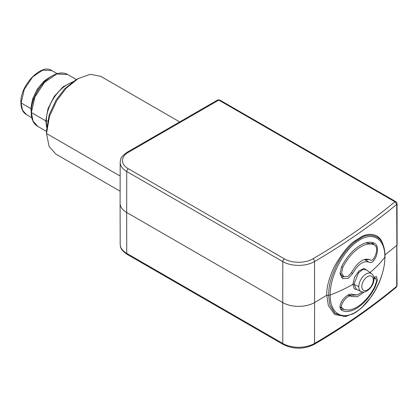 <?xml version="1.0" encoding="UTF-8"?>
<svg xmlns="http://www.w3.org/2000/svg" width="418" height="418" viewBox="0 0 418 418"><rect width="100%" height="100%" fill="white"/><g stroke="black" fill="none" stroke-linecap="round" stroke-linejoin="round"><path stroke-width="0.63" d="M339.98 273.053L341.882 275.587L343.727 276.653M342.744 267.442L341.621 272.964L343.727 276.648L348.069 276.361L351.475 272.599C357.761 261.861 363.979 257.587 370.123 259.771C373.29 263.533 379.758 248.02 374.81 245.309C366.476 240.11 351.251 250.481 342.744 267.442L341.553 266.757M371.701 242.466L372.584 244.023L374.836 245.319L372.584 244.023L365.828 242.884M343.852 276.721L341.203 277.254M369.219 259.364L365.447 260.101L364.135 259.594M369.115 262.217C363.629 260.351 358.153 264.108 352.693 273.482L348.476 278.216L342.739 278.691L340.043 273.957L341.496 266.867C350.436 249.071 366.429 238.203 375.181 243.663C377.794 245.784 378.159 249.964 376.268 256.197C373.849 261.49 371.466 263.497 369.115 262.217L365.447 260.101L366.163 259.087M372.856 242.712L373.697 244.666M367.521 270.697L364.041 268.372L358.984 270.901L354.626 277.15L352.907 284.324L354.208 288.77L357.646 289.961M355.875 312.246L352.782 313.991L343.889 316.421L334.797 313.186L329.912 305.062L328.6 295.254L330.199 295.051C329.828 276.7 342.995 251.004 357.547 241.385C372.098 230.799 385.203 238.234 384.842 257.133C385.203 275.514 372.093 301.253 357.552 310.851C342.985 321.442 329.828 313.902 330.199 295.051A149.649 86.401 180 0 0 352.907 284.324L353.921 284.303L358.513 272.792L362.735 269.584L366.372 269.85L371.592 273.665M383.525 246.009L382.397 242.691C378.489 232.654 367.38 232.889 360.865 237.116L355.112 240.789C349.401 244.253 342.619 252.608 334.755 265.848C329.144 277.4 326.489 287.187 326.792 295.212L328.6 295.254C329.06 285.682 329.703 280.765 335.706 266.992C341.992 253.945 350.483 245.026 355.53 241.416L361.236 237.805C367.887 233.181 379.753 234.843 382.757 243.976L383.886 247.268M382.663 243.751L382.397 242.691M283.268 344.505C293.561 349.432 303.829 349.411 314.07 344.448A2.247 1.306 -120.3 0 0 314.535 343.424A22.358 12.911 180 0 1 282.803 343.481A2.247 1.296 120 0 0 283.268 344.505L127.197 254.4A2.247 1.296 -60 0 1 126.732 253.376A22.358 12.911 180 0 1 120.185 244.264L120.097 203.326A22.447 12.958 180 0 0 126.675 212.475L282.746 302.58L282.803 343.481L126.732 253.376L126.675 212.475L126.732 171.505L282.803 261.611A22.358 12.911 -0 0 0 314.535 261.548A2.247 1.306 -120.3 0 0 312.936 258.81A20.116 11.615 -0 0 1 284.392 258.862A2.247 1.296 120 0 0 282.803 261.611L282.746 302.58A22.447 12.958 180 0 0 314.597 302.522L314.535 261.548A748.163 431.946 -0 0 0 396.703 204.371L397.037 285.63L396.301 287.223L396.703 286.246A748.163 431.946 180 0 1 314.535 343.424L314.597 302.522A748.246 431.998 180 0 0 326.792 295.212L328.339 305.642L334.672 314.482L345.785 316.52L355.248 312.633M373.77 277.249L376.524 276.58L377.407 280.3L375.186 286.905C366.429 304.466 350.436 315.632 341.496 310.109L341.464 310.088M341.438 310.072L341.496 310.109C339.118 308.056 339.588 304.539 342.906 299.565C346.956 294.925 350.216 293.237 352.693 294.512L357.249 294.904L362.479 291.926M356.497 289.449L353.921 284.303L358.78 286.654A10.356 5.977 -60 0 1 363.508 276.016A10.356 5.977 -60 0 1 371.586 273.659C373.112 274.788 373.901 276.58 373.948 279.031C374.209 286.116 365.949 294.319 361.251 291.565A10.356 5.977 -60 0 1 358.78 286.654M344.74 309.492L340.513 309.148M374.026 277.071L374.026 277.416M348.858 294.627L349.563 295.416L347.656 295.218M339.986 306.692L342.723 308.636C351.251 313.908 366.476 303.254 374.81 286.513L376.534 281.46L375.866 278.482L373.948 278.863M339.991 307.282L342.703 308.62M357.306 294.889L349.563 295.416L351.475 296.519C348.873 293.07 337.922 305.501 342.744 308.646L342.744 308.646M364.318 291.931L357.453 296.712L351.475 296.519M396.703 204.371L394.9 201.769A1.871 1.082 120 0 1 395.836 201.675C396.525 201.972 396.928 202.662 397.037 203.754A1.871 1.076 179.9 0 1 396.703 204.371M179.698 121.915L100.764 76.342L90.293 74.315L78.255 78.532L66.274 88.161L56.947 100.325L49.491 116.303L46.513 133.514L49.125 146.556L55.803 154.059L120.123 191.193M120.154 176.03L46.513 133.514L46.513 130.458L49.24 114.684L56.075 100.038L64.628 88.882L75.611 80.057L78.26 78.527M71.755 82.581A29.709 17.154 120 0 0 46.293 120.99A29.709 17.154 120 0 0 46.774 125.855M46.638 127.302L45.766 120.859L48.007 108.628L54.272 96.37L63.217 86.73L72.941 81.74M67.706 74.529L56.67 73.996L44.454 82.445L34.95 96.945L31.392 112.562L32.991 120.959L37.672 126.309M33.748 122.406A29.709 17.154 -60 0 1 31.172 112.254A29.709 17.154 -60 0 1 52.177 75.872L49.308 77.523M67.517 74.425C63.285 72.068 58.175 72.549 52.193 75.862A29.709 17.154 -60 0 1 62.261 73.025M49.298 77.534A25.66 14.813 120 0 0 31.172 108.936L31.172 112.254A0.747 0.434 -0 0 0 31.392 112.562L45.766 120.859A0.747 0.434 0 0 0 46.293 120.99L47.547 120.99M352.693 273.482L351.402 272.74M370.04 272.531A149.649 86.401 -0 0 0 384.842 257.133L384.91 256.218M355.112 240.789L355.53 241.416M360.865 237.116L361.236 237.805M397.037 285.63A1.871 1.082 -179.9 0 1 396.703 286.246L396.766 245.34A748.246 431.998 180 0 1 384.988 254.87M356.329 289.376L361.283 291.571A10.356 5.977 -60 0 1 361.251 291.565M361.805 286.576A8.12 4.687 120 0 0 367.547 289.893A8.12 4.687 120 0 0 373.29 279.95A8.12 4.687 120 0 0 367.547 276.632A8.12 4.687 120 0 0 361.805 286.576M375.186 286.905L374.742 286.649M217.673 99.986A2.247 1.296 60 0 1 218.797 100.101L128.321 152.335A2.247 1.296 -120 0 0 127.197 152.22L217.673 99.986L219.732 100.007A1.871 1.082 120 0 0 218.797 100.101L394.9 201.769A745.916 430.65 -0 0 1 312.936 258.81M284.392 258.862L128.321 168.757A20.116 11.615 -0 0 1 128.321 152.335M120.185 244.264L120.185 244.264C120.75 247.294 119.861 249.264 127.197 254.4M120.097 203.326A22.447 12.958 180 0 1 120.097 203.294L120.185 162.362A22.358 12.911 -0 0 0 126.732 171.505A2.247 1.296 -60 0 1 128.321 168.757M31.172 111.742L30.953 108.638A0.747 0.434 180 0 1 31.172 108.936M52.031 70.668L42.746 70.135L32.714 76.86L24.286 89.347L21.119 102.964L30.953 108.638L32.599 99.009L37.254 89.212L44.062 81.082L51.738 76.123M21.119 102.964L22.483 110.112L26.381 114.605L31.778 117.724M352.787 313.991L356.481 311.854L361.69 307.784L371.398 296.587C378.165 286.905 382.543 275.906 384.534 263.591L385.02 256.621C385.025 251.756 384.252 247.498 382.705 243.846M373.781 277.275L375.866 278.482M397.037 203.754L397.1 244.723M219.732 100.007L395.836 201.675M314.07 344.448C344.317 326.74 371.733 307.664 396.311 287.213M127.197 152.22C120.138 157.069 120.63 159.389 120.185 162.362M67.559 74.446L76.442 79.577M31.172 112.264C31.293 119.104 33.43 123.77 37.589 126.262L46.513 131.414M51.858 70.569L57.214 73.657M51.827 70.548C41.8 62.972 20.043 85.037 20.9 102.661C21.015 108.523 22.844 112.505 26.386 114.61"/></g></svg>
